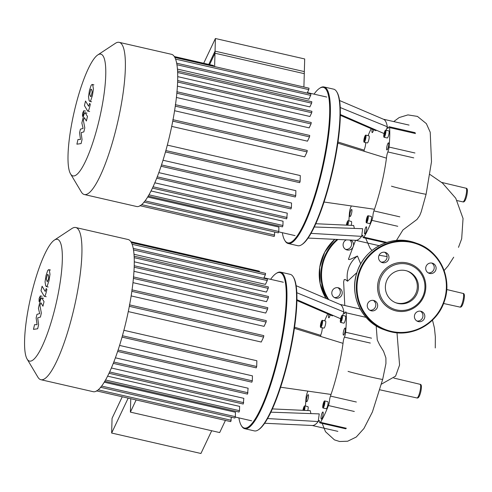 <?xml version="1.0" encoding="UTF-8"?>
<svg xmlns="http://www.w3.org/2000/svg" width="492" height="492" viewBox="0 0 492 492"><rect width="100%" height="100%" fill="white"/><g stroke="black" fill="none" stroke-linecap="round" stroke-linejoin="round"><path stroke-width="0.74" d="M90.743 89.581L89.741 93.849L90.202 96.094L91.155 96.235L92.158 91.967L91.697 89.71L91.217 89.181L90.743 89.581M90.688 96.629L91.155 96.235M88.48 96.69L89.126 100.682L89.796 101.37L90.749 100.516L92.434 95.442L93.419 89.12L92.773 85.128L92.109 84.446L91.155 85.3L89.458 90.411L88.48 96.69M87.594 110.921C88.056 111.838 88.757 110.522 89.685 106.967L90.3 104.359L89.685 103.32L88.628 106.26L85.522 101.026L84.446 105.614L87.594 110.921L89.642 111.549M83.781 110.7L82.564 113.277L82.478 116.266L83.695 113.689L83.769 110.7L85.565 111.112M82.478 116.266L83.388 116.475M85.374 112.951C84.907 112.047 84.212 113.375 83.283 116.93L81.856 123.006L83.099 128.43L80.411 129.162L79.575 132.748L80.497 139.525L78 139.451L76.893 144.181L81.1 143.59L82.035 139.58L81.112 132.649L83.843 131.893L84.784 127.883L83.369 120.226L84.347 117.613L86.395 121.02L87.465 116.438L85.134 112.742L86.936 113.154M128.166 398.133L111.647 433.04L112.059 418.329L122.262 396.78M111.647 433.04L200.933 453.489L211.695 430.74M215.41 38.511L304.696 58.96L304.277 73.671L214.992 53.222L215.41 38.511L203.694 63.265M209.598 64.618L214.992 53.222M376.177 325.876L377.266 339.935L379.627 344.892L383.576 351.337L385.894 357.868L385.937 363.539L382.678 379.393A17.976 0.437 -166.8 0 1 366.921 376.146A17.976 0.437 -166.8 0 1 348.047 371.362M421.232 211.794L419.682 215.613L417.013 219.426L402.942 229.955L396.441 240.459M356.903 272.605L347.549 281.227L345.402 279.536L344.209 279.548L343.637 281.959M355.556 240.305L348.434 259.253L349.086 259.561L350.581 259.198L357.469 256.031L360.704 263.89M357.469 256.031A25.264 24.698 109.7 0 0 347.549 281.227M324.031 86.961L333.631 89.157A80.307 16.826 102.9 0 1 336.731 91.783A80.307 16.826 102.9 0 1 331.657 173.147A80.307 16.826 102.9 0 1 301.707 244.696A80.307 16.826 102.9 0 1 297.777 245.711L288.177 243.509A80.307 16.826 -77.1 0 0 322.051 170.945A80.307 16.826 -77.1 0 0 324.031 86.961A80.307 16.826 -77.1 0 0 320.101 87.97L319.468 88.388A79.747 16.71 102.9 0 1 321.411 170.785A79.747 16.71 102.9 0 1 284.69 240.237A79.747 16.71 102.9 0 1 282.316 232.698M301.707 244.696L302.34 244.284A79.747 16.71 -77.1 0 0 332.075 173.227A79.747 16.71 -77.1 0 0 337.118 92.428L336.731 91.783M284.69 240.237L285.077 240.889A80.307 16.826 -77.1 0 0 288.177 243.509M385.562 133.953A3.635 0.763 102.9 0 1 384.031 137.243A3.635 0.763 102.9 0 1 384.117 133.437A3.635 0.763 102.9 0 1 385.654 130.152A3.635 0.763 102.9 0 1 385.562 133.953M385.654 130.152L388.852 130.884A3.635 0.763 102.9 0 1 388.766 134.691A3.635 0.763 102.9 0 1 387.229 137.975L384.031 137.243M365.753 135.122A3.635 0.763 102.9 0 1 365.661 138.879A3.635 0.763 102.9 0 1 364.111 142.206A3.635 0.763 102.9 0 1 364.092 142.2A3.635 0.763 102.9 0 1 364.191 138.449A3.635 0.763 102.9 0 1 365.734 135.115A3.635 0.763 102.9 0 1 365.753 135.122L368.938 135.847A3.635 0.763 102.9 0 1 368.957 135.853A3.635 0.763 102.9 0 1 368.859 139.611A3.635 0.763 102.9 0 1 367.315 142.938A3.635 0.763 102.9 0 1 367.296 142.938L364.111 142.206M346.368 225.139A3.635 0.763 102.9 0 1 346.596 223.989A3.635 0.763 102.9 0 1 348.133 220.699A3.635 0.763 102.9 0 1 348.041 224.506A3.635 0.763 102.9 0 1 347.862 225.207M348.133 220.699L351.331 221.431A3.635 0.763 102.9 0 1 351.245 225.238A3.635 0.763 102.9 0 1 351.214 225.367M366.405 222.821A3.635 0.763 102.9 0 1 366.503 219.069A3.635 0.763 102.9 0 1 368.047 215.736A3.635 0.763 102.9 0 1 368.065 215.742A3.635 0.763 102.9 0 1 367.967 219.493A3.635 0.763 102.9 0 1 366.423 222.827A3.635 0.763 102.9 0 1 366.405 222.821L369.627 223.559A3.635 0.763 102.9 0 1 369.609 223.553A3.635 0.763 102.9 0 0 371.171 220.225A3.635 0.763 102.9 0 0 371.269 216.474A3.635 0.763 102.9 0 0 371.251 216.468A3.635 0.763 102.9 0 1 371.251 216.468L368.047 215.736M364.818 230.102A3.635 0.763 102.9 0 1 366.356 226.812A3.635 0.763 102.9 0 1 366.263 230.619A3.635 0.763 102.9 0 1 364.732 233.903A3.635 0.763 102.9 0 1 364.818 230.102M351.694 209.463A3.635 0.763 102.9 0 1 351.596 213.22A3.635 0.763 102.9 0 1 350.046 216.548A3.635 0.763 102.9 0 1 350.027 216.542A3.635 0.763 102.9 0 1 350.126 212.79A3.635 0.763 102.9 0 1 351.675 209.457A3.635 0.763 102.9 0 1 351.694 209.463M373.637 129.728A3.635 0.763 102.9 0 1 372.21 132.594A3.635 0.763 102.9 0 1 372.223 129.119M386.872 149.943A3.635 0.763 102.9 0 1 386.97 146.192A3.635 0.763 102.9 0 1 388.514 142.858A3.635 0.763 102.9 0 1 388.532 142.864A3.635 0.763 102.9 0 1 388.434 146.622A3.635 0.763 102.9 0 1 386.89 149.949A3.635 0.763 102.9 0 1 386.872 149.943M367.1 217.95L367.788 216.923L367.93 218.251L366.681 221.64L367.1 217.95L367.918 218.141M366.546 220.311L367.401 220.508M346.719 225.158L347.561 222.12L348.041 222.292L347.518 225.195M346.842 224.075L347.813 224.297M365.618 137.631L364.369 141.019L364.787 137.336L365.476 136.302L365.618 137.631M364.787 137.336L365.605 137.52M364.234 139.691L365.089 139.888M384.123 135.657L385.082 131.567L385.562 131.739L385.322 133.867L384.603 135.829L384.123 135.657L384.627 135.767M384.363 133.523L385.334 133.75M314.05 94.144A79.747 16.71 102.9 0 1 319.468 88.388M324.056 202.028L374.467 209.26A62.115 13.02 102.9 0 1 373.902 210.902A4.194 0.879 -77.1 0 0 372.961 215.428A4.194 0.879 102.9 0 1 371.86 220.361L397.757 226.289M337.832 143.141L386.454 158.16A62.115 13.02 102.9 0 1 374.467 209.26M340.249 107.551L387.345 126.776L386.159 130.269M383.526 119.273A62.115 13.02 102.9 0 1 383.612 119.31A62.115 13.02 102.9 0 1 387.345 126.776A62.115 13.02 102.9 0 1 387.499 127.729A4.194 0.879 -77.1 0 0 387.794 128.314A4.194 0.879 -77.1 0 0 388.539 127.533A4.194 0.879 102.9 0 1 389.283 126.751A4.194 0.879 102.9 0 1 389.609 127.612L415.5 133.541M340.353 114.525L384.086 133.572M340.341 115.319L375.888 130.7L376.312 130.189M337.992 142.004L364.092 150.152L364.295 151.315M414.953 152.987L389.055 147.059A4.194 0.879 102.9 0 1 387.844 151.948A4.194 0.879 -77.1 0 0 386.687 156.394A62.115 13.02 102.9 0 1 386.454 158.16M389.055 147.059A67.712 14.188 -77.1 0 0 389.609 127.612M371.196 128.67A67.712 14.188 -77.1 0 0 368.065 135.651M364.092 150.152A62.115 13.02 102.9 0 1 364.664 148.504A4.194 0.879 -77.1 0 0 365.605 143.984A4.194 0.879 102.9 0 1 365.765 142.588M348.914 220.877A67.712 14.188 -77.1 0 1 349.504 212.353A4.194 0.879 102.9 0 1 350.716 207.464A4.194 0.879 -77.1 0 0 351.257 205.933M315.821 223.725L353.656 225.477L354.375 228.411M314.308 226.984L362.678 228.706L361.645 236.363A62.115 13.02 102.9 0 1 355.907 240.317A62.115 13.02 102.9 0 1 355.851 240.317M386.878 242.415L363.914 237.156A4.194 0.879 102.9 0 1 363.311 237.685A4.194 0.879 102.9 0 1 362.979 236.517A4.194 0.879 -77.1 0 0 362.647 235.348A4.194 0.879 -77.1 0 0 362.186 235.662A62.115 13.02 102.9 0 1 361.645 236.363L310.999 233.362M363.914 237.156A67.712 14.188 -77.1 0 0 371.86 220.361M395.673 302.715A16.869 16.494 109.7 0 0 416.878 290.323A16.869 16.494 109.7 0 0 407.038 270.963M385.833 283.355A16.869 16.494 109.7 0 0 396.22 302.924A16.869 16.494 109.7 0 0 417.991 290.723A16.869 16.494 109.7 0 0 407.604 271.154A16.869 16.494 109.7 0 0 385.833 283.355M425.156 292.334A24.625 24.071 109.7 0 0 407.308 262.992A24.625 24.071 109.7 0 0 378.219 281.584A24.625 24.071 109.7 0 0 396.066 310.926A24.625 24.071 109.7 0 0 425.156 292.334M424.313 292.168A23.505 22.976 109.7 0 0 407.278 264.161A23.505 22.976 109.7 0 0 379.51 281.91A23.505 22.976 109.7 0 0 396.546 309.917A23.505 22.976 109.7 0 0 424.313 292.168M431.718 263.036A5.314 5.197 -70.3 0 1 428.206 272.857M429.694 273.46A5.314 5.197 109.7 0 0 435.894 269.745A5.314 5.197 109.7 0 0 432.117 263.115A5.314 5.197 109.7 0 0 425.918 266.83A5.314 5.197 109.7 0 0 429.694 273.46M384.578 252.242A5.314 5.197 -70.3 0 1 381.06 262.064M388.828 258.651A5.314 5.197 109.7 0 0 385.556 252.488A5.314 5.197 109.7 0 0 378.692 256.332A5.314 5.197 109.7 0 0 381.97 262.494A5.314 5.197 109.7 0 0 388.828 258.651M373.686 300.458A5.314 5.197 109.7 0 0 367.481 304.173A5.314 5.197 109.7 0 0 371.257 310.809A5.314 5.197 109.7 0 0 377.456 307.088A5.314 5.197 109.7 0 0 373.686 300.458M420.426 311.178A5.314 5.197 -70.3 0 1 416.909 320.999M414.547 315.267A5.314 5.197 109.7 0 0 417.825 321.436A5.314 5.197 109.7 0 0 424.682 317.592A5.314 5.197 109.7 0 0 421.41 311.424A5.314 5.197 109.7 0 0 414.547 315.267M373.287 300.384A5.314 5.197 -70.3 0 1 369.769 310.206M350.753 240.078A5.314 5.197 -70.3 0 1 346.516 249.801A5.314 5.197 -70.3 0 1 346.429 239.875M345.599 249.364A5.314 5.197 109.7 0 0 349.794 240.035M338.225 287.758A5.314 5.197 -70.3 0 1 342.002 294.394A5.314 5.197 -70.3 0 1 335.224 297.943A5.314 5.197 -70.3 0 1 332.026 291.479A5.314 5.197 -70.3 0 1 338.225 287.758M334.308 297.506A5.314 5.197 109.7 0 0 337.826 287.685M280.594 272.144L290.2 274.339A80.307 16.826 102.9 0 1 293.293 276.965A80.307 16.826 102.9 0 1 288.22 358.33A80.307 16.826 102.9 0 1 258.275 429.879A80.307 16.826 102.9 0 1 254.339 430.894L244.739 428.698A80.307 16.826 -77.1 0 0 278.62 356.128A80.307 16.826 -77.1 0 0 280.594 272.144A80.307 16.826 -77.1 0 0 276.664 273.158L276.03 273.57A79.747 16.71 102.9 0 1 277.974 355.968A79.747 16.71 102.9 0 1 241.252 425.426A79.747 16.71 102.9 0 1 238.878 417.88M258.275 429.879L258.903 429.467A79.747 16.71 -77.1 0 0 288.644 358.41A79.747 16.71 -77.1 0 0 293.681 277.617L293.293 276.965M241.252 425.426L241.64 426.072A80.307 16.826 -77.1 0 0 244.739 428.698M342.131 319.142A3.635 0.763 102.9 0 1 340.593 322.426A3.635 0.763 102.9 0 1 340.685 318.625A3.635 0.763 102.9 0 1 342.217 315.335A3.635 0.763 102.9 0 1 342.131 319.142M342.217 315.335L345.421 316.067A3.635 0.763 102.9 0 1 345.329 319.874A3.635 0.763 102.9 0 1 343.797 323.158L340.593 322.426M322.322 320.304A3.635 0.763 102.9 0 1 322.223 324.062A3.635 0.763 102.9 0 1 320.679 327.395A3.635 0.763 102.9 0 1 320.661 327.389A3.635 0.763 102.9 0 1 320.759 323.631A3.635 0.763 102.9 0 1 322.303 320.304A3.635 0.763 102.9 0 1 322.322 320.304M322.303 320.304L325.501 321.036A3.635 0.763 102.9 0 1 325.501 321.036A3.635 0.763 102.9 0 1 325.519 321.042A3.635 0.763 102.9 0 1 325.421 324.794A3.635 0.763 102.9 0 1 323.877 328.127A3.635 0.763 102.9 0 1 323.859 328.121M302.937 410.322A3.635 0.763 102.9 0 1 303.164 409.172A3.635 0.763 102.9 0 1 304.696 405.888A3.635 0.763 102.9 0 1 304.61 409.688A3.635 0.763 102.9 0 1 304.425 410.396M304.696 405.888L307.9 406.62A3.635 0.763 102.9 0 1 307.808 410.42A3.635 0.763 102.9 0 1 307.777 410.549M322.973 408.003A3.635 0.763 102.9 0 1 323.072 404.252A3.635 0.763 102.9 0 1 324.615 400.918A3.635 0.763 102.9 0 1 324.634 400.925A3.635 0.763 102.9 0 1 324.536 404.682A3.635 0.763 102.9 0 1 322.992 408.009A3.635 0.763 102.9 0 1 322.973 408.003M327.795 401.65A3.635 0.763 102.9 0 1 327.813 401.65A3.635 0.763 102.9 0 1 327.832 401.656A3.635 0.763 102.9 0 1 327.733 405.414A3.635 0.763 102.9 0 1 326.19 408.741A3.635 0.763 102.9 0 1 326.171 408.741M321.387 415.285A3.635 0.763 102.9 0 1 322.918 411.995A3.635 0.763 102.9 0 1 322.832 415.802A3.635 0.763 102.9 0 1 321.294 419.086A3.635 0.763 102.9 0 1 321.387 415.285M308.256 394.646A3.635 0.763 102.9 0 1 308.158 398.403A3.635 0.763 102.9 0 1 306.614 401.736A3.635 0.763 102.9 0 1 306.596 401.73A3.635 0.763 102.9 0 1 306.694 397.973A3.635 0.763 102.9 0 1 308.238 394.639A3.635 0.763 102.9 0 1 308.256 394.646M330.206 314.911A3.635 0.763 102.9 0 1 328.773 317.783A3.635 0.763 102.9 0 1 328.791 314.302M343.434 335.132A3.635 0.763 102.9 0 1 343.533 331.374A3.635 0.763 102.9 0 1 345.077 328.047A3.635 0.763 102.9 0 1 345.095 328.047A3.635 0.763 102.9 0 1 345.003 331.805A3.635 0.763 102.9 0 1 343.453 335.138A3.635 0.763 102.9 0 1 343.434 335.132M323.662 403.139L324.357 402.105L324.499 403.434L323.25 406.822L323.662 403.139L324.486 403.323M323.109 405.494L323.964 405.691M303.281 410.34L304.124 407.302L304.603 407.474L304.081 410.377M303.404 409.258L304.382 409.479M322.186 322.82L320.938 326.208L321.35 322.518L322.045 321.491L322.186 322.82M321.35 322.518L322.174 322.709M320.796 324.88L321.657 325.071M340.685 320.839L341.645 316.756L342.124 316.928L341.891 319.056L341.171 321.012L340.685 320.839L341.19 320.95M340.925 318.711L341.903 318.933M270.612 279.327A79.747 16.71 102.9 0 1 276.03 273.57M280.625 387.216L331.036 394.443A62.115 13.02 102.9 0 1 330.464 396.091A4.194 0.879 -77.1 0 0 329.523 400.611A4.194 0.879 102.9 0 1 328.428 405.543L354.326 411.472M294.394 328.324L343.022 343.342A62.115 13.02 102.9 0 1 331.036 394.443M296.817 292.734L343.914 311.965L342.721 315.452M340.095 304.456A62.115 13.02 102.9 0 1 340.181 304.493A62.115 13.02 102.9 0 1 343.914 311.965A62.115 13.02 102.9 0 1 344.068 312.918A4.194 0.879 -77.1 0 0 344.363 313.496A4.194 0.879 -77.1 0 0 345.107 312.715A4.194 0.879 102.9 0 1 345.851 311.934A4.194 0.879 102.9 0 1 346.171 312.795L366.03 317.34M296.922 299.714L340.655 318.761M296.91 300.507L332.451 315.889L332.875 315.372M294.56 327.192L320.655 335.335L320.864 336.497M371.515 338.17L345.624 332.241A4.194 0.879 102.9 0 1 344.412 337.131A4.194 0.879 -77.1 0 0 343.25 341.577A62.115 13.02 102.9 0 1 343.022 343.342M345.624 332.241A67.712 14.188 -77.1 0 0 346.171 312.795M327.758 313.853A67.712 14.188 -77.1 0 0 324.634 320.833M320.655 335.335A62.115 13.02 102.9 0 1 321.227 333.687A4.194 0.879 -77.1 0 0 322.168 329.166A4.194 0.879 102.9 0 1 322.328 327.77M305.477 406.066A67.712 14.188 -77.1 0 1 306.073 397.536A4.194 0.879 102.9 0 1 307.279 392.647A4.194 0.879 -77.1 0 0 307.826 391.115M272.383 408.907L310.224 410.66L310.938 413.594M270.877 412.167L319.24 413.895L318.207 421.552A62.115 13.02 102.9 0 1 312.469 425.506A62.115 13.02 102.9 0 1 312.42 425.5M346.374 428.268L320.476 422.339A4.194 0.879 102.9 0 1 319.874 422.868A4.194 0.879 102.9 0 1 319.542 421.699A4.194 0.879 -77.1 0 0 319.21 420.537A4.194 0.879 -77.1 0 0 318.754 420.844A62.115 13.02 102.9 0 1 318.207 421.552L267.568 418.544M320.476 422.339A67.712 14.188 -77.1 0 0 328.428 405.543M70.534 173.867L81.328 191.978A78.068 16.359 -77.1 0 0 84.341 194.531L136.665 206.517A78.068 16.359 -77.1 0 0 152.452 188.073A78.068 16.359 -77.1 0 0 175.367 105.571A78.068 16.359 -77.1 0 0 171.517 54.323L119.193 42.343A78.068 16.359 -77.1 0 0 115.374 43.327L97.773 54.938A62.453 13.087 102.9 0 1 104.691 89.058A62.453 13.087 102.9 0 1 85.577 161.148A62.453 13.087 102.9 0 1 70.534 173.867A62.453 13.087 102.9 0 1 70.854 128.584A62.453 13.087 102.9 0 1 88.197 68.905A62.453 13.087 102.9 0 1 97.773 54.938M84.341 194.531A78.068 16.359 -77.1 0 0 100.128 176.087A78.068 16.359 -77.1 0 0 123.043 93.591A78.068 16.359 -77.1 0 0 119.193 42.343M177.434 69.095L308.884 99.2L310.698 95.374L310.901 93.935L176.665 63.191M177.717 76.635L309.862 106.899L311.614 103.185L311.823 101.746L177.563 71.002M177.409 86.137L309.935 116.487L311.713 112.736L311.916 111.303L177.661 80.553M176.407 97.465L309.167 127.871L311.024 123.941L311.233 122.502L176.825 91.721M174.586 110.731L307.488 141.173L309.517 136.887L309.72 135.448L175.312 104.661M171.708 126.401L304.683 156.856L307.033 151.893L307.236 150.454L172.827 119.673M165.472 151.93L299.69 182.667L300.132 181.314L300.292 175.57L167.329 145.115M161.056 166.247L295.298 196.997L295.735 195.638L295.877 190.675L163 160.244M156.72 178.178L290.969 208.928L291.412 207.575L291.541 203.024L158.824 172.63M152.44 188.098L286.701 218.848L287.267 213.153L154.814 182.815M303.902 87.022L304.339 71.604L215.053 51.156L208.768 64.427M214.61 66.574L215.053 51.156M213.528 66.322L213.479 65.504L174.322 56.537M148.978 194.826L282.925 225.502L283.048 221.203L151.038 190.97M145.078 200.877L278.767 231.498L278.896 227.064L147.686 197.015M274.77 232.033L274.241 236.455L139.826 205.668M278.767 231.498L278.331 232.851L143.916 202.064M282.925 225.502L282.488 226.855L148.074 196.074M307.168 93.08L308.798 89.63L309.007 88.191L174.857 57.466M47.312 274.764L46.309 279.032L47.25 281.811L48.351 279.517L48.726 277.15L48.265 274.893L47.312 274.764L47.785 274.37M45.049 281.879L45.688 285.864L46.359 286.553L47.312 285.698L49.003 280.625L49.987 274.308L49.335 270.311L48.677 269.628L47.718 270.483L46.02 275.594L45.049 281.879M44.163 296.104C44.624 297.027 45.319 295.704 46.254 292.15L46.863 289.542L46.248 288.503L45.19 291.448L42.091 286.209L41.014 290.797L44.163 296.104L46.205 296.731M40.264 298.872L40.332 295.883L39.126 298.466L39.04 301.448L40.264 298.872M41.937 298.134C41.476 297.23 40.774 298.558 39.846 302.113L38.425 308.189L39.667 313.613L36.98 314.351L36.137 317.937L37.06 324.708L34.569 324.634L33.456 329.363L37.663 328.773L38.604 324.763L37.675 317.838L40.406 317.076L41.346 313.066L39.932 305.409L40.91 302.795L42.958 306.208L44.034 301.621L41.697 297.931L43.499 298.343M27.103 359.049L37.89 377.167A78.068 16.359 -77.1 0 0 40.904 379.713L93.228 391.7A78.068 16.359 -77.1 0 0 118.443 348.957A78.068 16.359 -77.1 0 0 134.224 265.803A78.068 16.359 -77.1 0 0 128.086 239.512L75.762 227.525A78.068 16.359 -77.1 0 0 71.937 228.509L54.335 240.127A62.453 13.087 102.9 0 1 62.306 260.373A62.453 13.087 102.9 0 1 47.724 332.647A62.453 13.087 102.9 0 1 27.103 359.049A62.453 13.087 102.9 0 1 24.6 340.052A62.453 13.087 102.9 0 1 35.338 279.591A62.453 13.087 102.9 0 1 54.335 240.127M40.904 379.713A78.068 16.359 -77.1 0 0 66.119 336.971A78.068 16.359 -77.1 0 0 81.9 253.823A78.068 16.359 -77.1 0 0 75.762 227.525M134.002 254.278L265.452 284.382L267.261 280.557L267.47 279.118L133.227 248.374M134.279 261.818L266.424 292.082L268.183 288.367L268.386 286.934L134.131 256.184M130.767 398.729L130.386 412.118L219.672 432.566L225.428 420.408M136.143 399.959L130.386 412.118M133.972 271.32L266.504 301.676L268.275 297.924L268.484 296.485L134.224 265.735M132.969 282.648L265.735 313.053L267.593 309.124L267.796 307.685L133.387 276.904M131.155 295.92L264.056 326.356L266.086 322.069L266.289 320.63L131.881 289.843M128.277 311.584L261.246 342.038L263.595 337.075L263.804 335.636L129.39 304.856M122.041 337.112L256.258 367.856L256.695 366.497L256.861 360.753L123.898 330.298M117.625 351.436L251.861 382.179L252.304 380.826L252.445 375.863L119.568 345.427M113.283 363.367L247.537 394.11L248.103 388.213L115.392 357.813M109.009 373.28L243.263 404.03L243.829 398.336L111.383 367.998M105.54 380.008L239.493 410.685L239.616 406.386L107.6 376.152M101.641 386.06L235.336 416.681L235.459 412.253L104.249 382.198M231.332 417.216L230.803 421.638L96.395 390.851M239.493 410.685L239.05 412.038L104.642 381.257M235.336 416.681L234.893 418.034L100.485 387.253M263.73 278.263L265.366 274.813L265.569 273.374L131.425 242.648M130.884 241.72L259.327 271.141L259.382 271.959M416.921 397.954A7.005 1.47 -77.1 0 0 416.958 397.966A7.005 1.47 -77.1 0 0 419.916 391.632A7.005 1.47 -77.1 0 0 420.119 384.32A7.005 1.47 -77.1 0 0 420.088 384.307A7.005 1.47 -77.1 0 0 420.057 384.301M463.089 293.435C464.589 293.41 464.817 295.907 463.772 300.932C462.646 305.532 461.379 307.586 459.965 307.088A7.005 1.47 -77.1 0 0 462.917 300.76A7.005 1.47 -77.1 0 0 463.126 293.441A7.005 1.47 -77.1 0 0 463.089 293.435L446.724 289.53M462.911 201.874A7.005 1.47 -77.1 0 0 462.947 201.886A7.005 1.47 -77.1 0 0 465.899 195.558A7.005 1.47 -77.1 0 0 466.108 188.239A7.005 1.47 -77.1 0 0 466.078 188.233A7.005 1.47 -77.1 0 0 466.047 188.227M381.048 384.363L395.586 376.134L399.578 365.039L397.001 332.795M421.22 211.831L426.109 194.205A17.976 0.437 -166.8 0 1 410.353 190.958A17.976 0.437 -166.8 0 1 391.478 186.179M388.311 127.92L387.499 127.729M399.799 216.837L373.902 210.902M413.741 157.877L387.844 151.948M415.476 242.857A46.168 45.129 109.7 0 0 410.451 241.387A46.168 45.129 109.7 0 0 355.907 276.246A46.168 45.129 109.7 0 0 384.344 329.788L386.011 330.384A46.168 45.129 109.7 0 0 391.035 331.854A46.168 45.129 109.7 0 0 445.58 296.996A46.168 45.129 109.7 0 0 417.142 243.454A46.168 45.129 109.7 0 0 412.118 241.984A46.168 45.129 109.7 0 0 357.573 276.842A46.168 45.129 109.7 0 0 386.011 330.384L391.042 331.854C413.016 337.42 437.72 323.139 444.473 300.975C452.603 278.158 439.645 250.877 417.142 243.454L410.445 241.387C388.471 235.822 363.766 250.102 357.014 272.267C348.889 295.083 361.841 322.365 384.344 329.788M445.162 296.916A45.608 44.581 109.7 0 0 412.099 242.568A45.608 44.581 109.7 0 0 358.219 277.002A45.608 44.581 109.7 0 0 391.275 331.35A45.608 44.581 109.7 0 0 445.162 296.916M337.924 239.475A45.608 44.581 109.7 0 0 328.767 299.622M336.977 239.432A46.168 45.129 109.7 0 0 322.119 264.142A46.168 45.129 109.7 0 0 327.746 299.191M320.452 263.546A46.168 45.129 109.7 0 0 325.987 298.435L320.114 283.521L319.702 267.396L324.781 252.033L334.738 239.327A46.168 45.129 109.7 0 0 320.452 263.546M344.88 313.103L344.068 312.918M356.362 402.019L330.464 396.091M370.31 343.065L344.412 337.131M141.665 204.635L274.677 235.102M177.612 82.023L311.713 112.736M175.287 106.143L309.517 136.887M172.76 121.137L307.033 151.893M176.849 93.209L311.024 123.941M153.055 186.782L287.143 217.495M157.243 176.843L291.412 207.575M161.505 164.9L295.735 195.638M165.859 150.564L300.132 181.314M174.519 56.851L213.546 65.787M177.637 72.502L311.614 103.185M176.935 64.741L310.698 95.374M175.57 59.114L308.798 89.63M98.228 389.818L231.246 420.285M109.624 371.97L243.706 402.677M113.806 362.032L247.974 392.757M118.074 350.083L252.304 380.826M122.422 335.747L256.695 366.497M129.322 306.325L263.595 337.075M131.081 242.033L259.395 271.424M134.199 257.685L268.183 288.367M133.498 249.924L267.261 280.557M132.139 244.296L265.366 274.813M134.175 267.211L268.275 297.924M131.85 291.325L266.086 322.069M133.412 278.392L267.593 309.124M93.91 84.858L92.109 84.446M91.592 101.782L89.796 101.37M393.791 378.041L420.088 384.307C421.589 384.283 421.816 386.786 420.771 391.81C419.645 396.411 418.372 398.458 416.958 397.966L379.941 389.83M441.693 182.415L466.078 188.233C467.578 188.208 467.806 190.705 466.76 195.73C465.635 200.33 464.362 202.384 462.947 201.886L457.129 200.607M432.486 320.108L434.442 328.01L435.34 336.799L435.266 347.949M444.104 270.551L448.107 265.901L453.71 257.187M430.008 174.488L442.536 183.122L455.758 198.251L463.046 218.485L461.68 238.78L458.489 247.353M374.99 302.063L374.56 301.854L374.99 302.057M343.631 281.898L344.781 305.501M382.678 379.393L372.413 411.958L363.932 428.507L356.257 437.025L347.666 441.219L339.603 441.502L334.455 439.885L325.489 431.687L322.205 423.403M365.636 238.22L370.033 248.165L371.995 250.483M379.086 255.219L387.081 256.584M443.569 303.49L459.965 307.088M393.748 121.585L399.197 117.545L407.923 114.9L417.456 116.413L426.367 123.646L430.223 132.237L431.496 161.727L426.109 194.205M339.578 100.522L383.612 119.31M308.078 238.073L355.907 240.317M409.043 125.085L383.379 119.212M379.172 245.692L355.648 240.305M389.283 126.751L415.18 132.68M363.311 237.685L385.697 242.814M323.877 328.127L320.679 327.395M327.813 401.65L324.615 400.918M326.19 408.741L322.992 408.009M296.147 285.704L340.181 304.493M264.641 423.255L312.469 425.506M360.224 309.038L339.947 304.394M337.875 431.367L312.217 425.494M319.874 422.868L345.771 428.803M307.383 92.619L326.768 97.059M278.724 231.873L295.04 235.613M50.473 270.04L48.677 269.628M48.161 286.965L46.359 286.553M39.957 301.657L39.059 301.455M42.134 296.295L40.332 295.883M263.952 277.802L283.337 282.242M235.293 417.062L251.603 420.795"/></g></svg>
